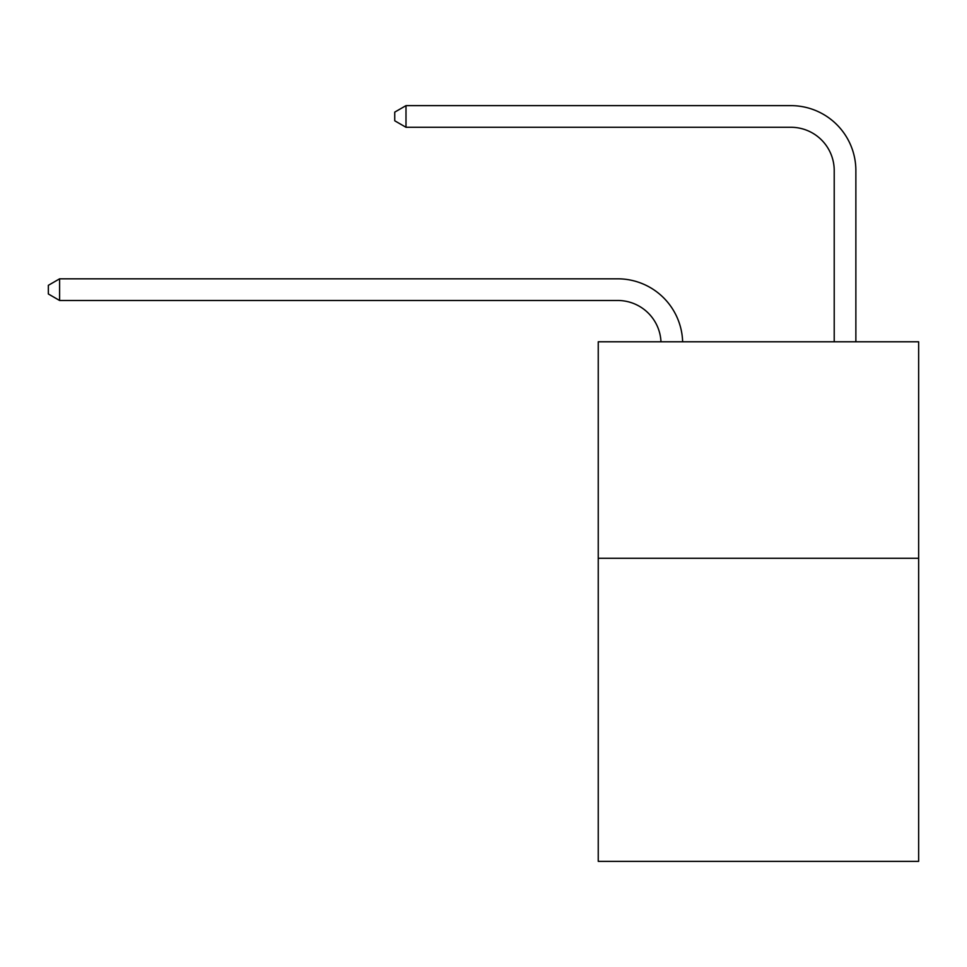 <?xml version="1.0" encoding="UTF-8"?>
<svg xmlns="http://www.w3.org/2000/svg" width="967" height="967" viewBox="0 0 967 967"><rect width="100%" height="100%" fill="white"/><g stroke="black" fill="none" stroke-linecap="round" stroke-linejoin="round"><path stroke-width="1.45" d="M918.65 558.273L918.65 861.367L598.247 861.367L598.247 341.786L918.65 341.786L918.65 558.273L598.247 558.273M617.72 300.483A43.297 43.297 178.8 0 1 660.981 341.786A43.297 43.297 0 0 0 617.72 300.483L59.603 300.483L48.35 293.98L48.35 285.325L59.603 278.822L617.72 278.822A64.946 64.946 -1.2 0 1 682.642 341.786M834.219 341.786L834.219 170.579A43.297 43.297 0 0 0 790.921 127.281L405.995 127.281L394.741 120.79L394.741 112.124L405.995 105.633L790.921 105.633A64.946 64.946 0 0 1 855.868 170.579L855.868 341.786M834.219 170.579A43.297 43.297 0 0 0 790.921 127.281A43.297 43.297 0 0 1 834.219 170.579A43.297 43.297 0 0 0 790.921 127.281A43.297 43.297 0 0 1 834.219 170.579A43.297 43.297 0 0 0 790.921 127.281A43.297 43.297 0 0 1 834.219 170.579A43.297 43.297 0 0 0 790.921 127.281A43.297 43.297 0 0 1 834.219 170.579A43.297 43.297 0 0 0 790.921 127.281A43.297 43.297 0 0 1 834.219 170.579A43.297 43.297 0 0 0 790.921 127.281A43.297 43.297 0 0 1 834.219 170.579A43.297 43.297 0 0 0 790.921 127.281A43.297 43.297 0 0 1 834.219 170.579A43.297 43.297 0 0 0 790.921 127.281A43.297 43.297 0 0 1 834.219 170.579A43.297 43.297 0 0 0 790.921 127.281A43.297 43.297 0 0 1 834.219 170.579A43.297 43.297 0 0 0 790.921 127.281A43.297 43.297 0 0 1 834.219 170.579A43.297 43.297 0 0 0 790.921 127.281A43.297 43.297 0 0 1 834.219 170.579A43.297 43.297 0 0 0 790.921 127.281A43.297 43.297 0 0 1 834.219 170.579A43.297 43.297 0 0 0 790.921 127.281A43.297 43.297 0 0 1 834.219 170.579A43.297 43.297 0 0 0 790.921 127.281A43.297 43.297 0 0 1 834.219 170.579A43.297 43.297 0 0 0 790.921 127.281A43.297 43.297 0 0 1 834.219 170.579A43.297 43.297 0 0 0 790.921 127.281A43.297 43.297 0 0 1 834.219 170.579M405.995 105.633L790.921 105.633L405.995 105.633L790.921 105.633L405.995 105.633L790.921 105.633L405.995 105.633L790.921 105.633L405.995 105.633L790.921 105.633L405.995 105.633L790.921 105.633L405.995 105.633L790.921 105.633L405.995 105.633L790.921 105.633L405.995 105.633L790.921 105.633L405.995 105.633L790.921 105.633L405.995 105.633L790.921 105.633L405.995 105.633L790.921 105.633L405.995 105.633L790.921 105.633L405.995 105.633L790.921 105.633L405.995 105.633L790.921 105.633L405.995 105.633L790.921 105.633L405.995 105.633L405.995 127.281M59.603 300.483L59.603 278.822L617.72 278.822"/></g></svg>
